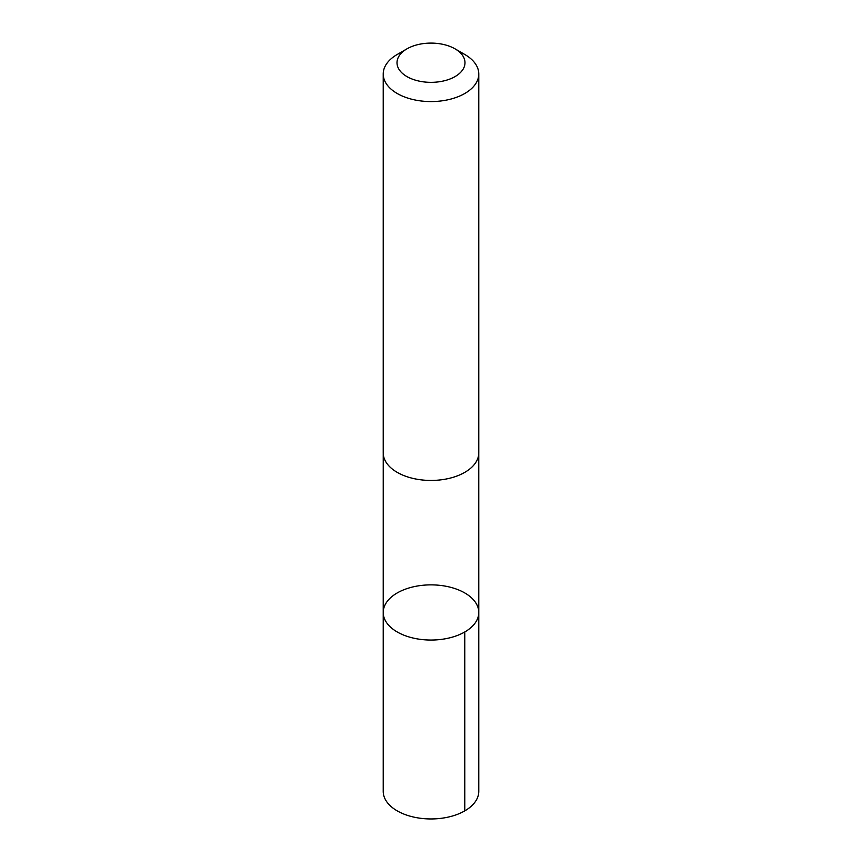 <?xml version="1.0" encoding="UTF-8"?>
<svg xmlns="http://www.w3.org/2000/svg" width="862" height="862" viewBox="0 0 862 862"><rect width="100%" height="100%" fill="white"/><g stroke="black" fill="none" stroke-linecap="round" stroke-linejoin="round"><path stroke-width="1.29" d="M383.579 609.1A47.776 27.584 180 0 1 433.909 584.921A47.776 27.584 180 0 1 478.776 612.462A47.776 27.584 180 0 1 431 640.046A47.776 27.584 180 0 1 383.224 612.462A47.776 27.584 180 0 1 383.579 609.1M383.224 791.37A47.776 27.584 0 0 0 428.08 818.9A47.776 27.584 0 0 0 478.421 794.721A47.776 27.584 0 0 0 478.776 791.37L478.776 612.462A47.776 27.584 180 0 1 431 640.046A47.776 27.584 180 0 1 383.224 612.462L383.224 791.37M406.972 48.843L397.21 54.478A47.776 27.584 0 0 0 383.224 73.981L383.224 452.862A47.776 27.584 0 0 0 428.091 480.393A47.776 27.584 0 0 0 478.421 456.213A47.776 27.584 0 0 0 478.776 452.862L478.776 73.981A47.776 27.584 0 0 0 464.79 54.478L455.028 48.843A33.984 19.621 0 0 0 406.972 48.843A33.984 19.621 0 0 0 416.098 80.36A33.984 19.621 0 0 0 464.737 65.113A33.984 19.621 0 0 0 455.028 48.843M383.224 73.981A47.776 27.584 0 0 0 428.091 101.522A47.776 27.584 0 0 0 478.421 77.343A47.776 27.584 0 0 0 478.776 73.981M464.78 631.965L464.79 810.873M383.234 453.444L383.224 612.462M478.766 453.444L478.776 612.462"/></g></svg>
